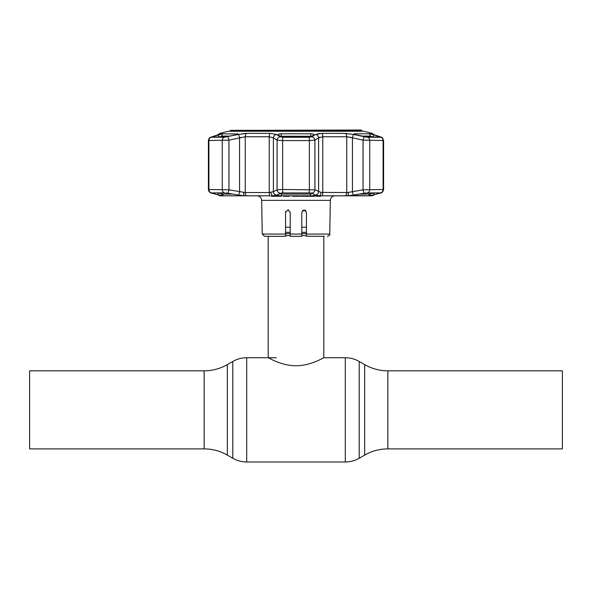 <?xml version="1.0" encoding="UTF-8"?>
<svg xmlns="http://www.w3.org/2000/svg" width="592" height="592" viewBox="0 0 592 592"><rect width="100%" height="100%" fill="white"/><g stroke="black" fill="none" stroke-linecap="round" stroke-linejoin="round"><path stroke-width="0.89" d="M29.6 409.856L29.6 370.821L204.159 370.821L204.159 448.891L29.6 448.891L29.6 409.856M387.841 370.821L562.4 370.821L562.4 448.891L387.841 448.891L387.841 370.821C379.576 370.784 371.85 368.72 364.672 364.62L359.203 361.46C354.897 358.996 350.264 357.76 345.306 357.738L323.802 357.738L323.802 236.349M306.427 233.603L301.794 233.603L306.427 233.603M290.206 233.603L285.573 233.603L290.206 233.603M306.427 227.202L301.794 227.202L301.794 212.254L304.11 209.938L306.427 212.254L306.427 234.077L329.744 234.077L330.336 200.362L261.664 200.362C261.353 197.587 259.807 196.07 257.032 195.811M290.206 227.21L290.206 225.234L290.206 227.21L285.573 227.202M268.198 236.349L268.198 357.738C268.08 357.42 280.882 365.738 295.97 365.767C311.185 365.738 323.92 357.405 323.802 357.738M306.427 235.609L301.794 235.609L301.794 235.068M290.206 235.068L290.206 235.609L285.573 235.609M301.794 233.603L301.794 225.234M304.984 210.116L305.746 210.619M285.573 236.349L285.573 234.077L262.256 234.077L264.572 236.349L285.573 236.349L285.573 212.254L287.89 209.938L290.206 212.254L290.206 225.234M285.758 211.351L285.573 212.254M288.763 210.108L287.89 209.938L288.763 210.108M290.206 234.077L301.794 234.077L301.794 236.349L290.206 236.349L290.206 212.254M316.313 195.811L316.313 196.27L320.627 196.27L316.313 196.27L318.947 196.27L318.947 195.811M311.325 195.811L311.325 196.27L313.93 196.27L310.918 196.27L313.183 196.27L313.183 195.811M311.325 196.27L310.349 196.27L310.349 195.811M309.986 195.811L309.986 196.27L314.507 196.27M313.464 196.27L313.464 195.811M278.795 196.27L281.111 196.27L278.462 196.27L279.409 196.27L278.795 195.811M276.76 196.27L276.76 195.811M277.567 196.27L280.475 196.27L277.567 196.27M279.409 196.27L279.409 195.811M276.205 195.811L276.205 196.27L271.232 196.27L271.232 195.811M283.309 195.811L283.309 196.27L285.166 196.27L285.166 195.811M285.011 195.811L285.011 196.27L289.407 196.27L289.407 195.811M292.596 195.811L292.596 196.27L299.411 196.27L299.411 195.811M296.081 196.27L296.081 195.811M298.997 196.27L298.997 195.811M300.684 195.811L300.684 196.27L301.491 196.27L301.491 195.811M301.491 196.27L304.695 196.27L304.695 195.811M308.136 195.811L308.136 196.27L304.695 196.27L305.576 196.27L305.576 195.811M308.136 196.27L309.653 196.27L309.653 195.811M309.653 196.27L307.973 196.27M324.379 236.349L306.427 236.245M306.427 236.349L306.427 234.077M302.49 210.604L304.11 209.938M237.022 134.51L237.281 133.777C238.509 133.925 237.962 134.288 235.653 134.88L225.056 136.989L212.188 136.989L212.639 136.619L222.585 133.777L237.962 134.014M212.188 136.989L212.928 136.989M230.199 136.079L221.571 136.079L222.585 133.777L220.365 134.169M278.107 134.88C277.707 134.288 278.773 133.925 281.304 133.777L310.696 133.777C313.227 133.925 314.293 134.288 313.893 134.88L311.133 136.619L308.876 136.989L283.124 136.989L280.867 136.619L277.981 134.769M279.787 133.888L278.58 134.162M238.569 134.391L246.923 133.385L270.115 133.385L276.338 134.377M245.014 133.459L242.898 133.666M228.246 131.246L363.754 131.246L228.246 131.246L219.854 133.385L221.038 133.385L218.781 134.443L211.322 137.233L224.324 137.233L238.332 134.443A3.478 0.592 77.9 0 1 239.553 137.81L240.759 137.455M211.322 137.233A3.478 3.226 -90 0 0 208.895 140.6L208.895 189.484L228.941 189.84L245.236 192.533L269.227 192.533L273.393 191.667L273.393 137.81A3.478 3.197 121.7 0 1 276.449 134.443L280.194 136.774L282.998 137.233L309.002 137.233L311.806 136.774A3.478 3.189 57.2 0 1 314.914 140.141L309.379 140.6L282.621 140.6L277.086 140.141L273.393 137.81L269.227 136.752L245.236 136.752L228.941 140.141L208.391 140.533L208.391 189.536L208.895 189.484A3.478 3.226 90 0 0 211.485 192.896L221.319 195.811L244.511 195.811L236.963 194.827C239.316 195.382 239.73 195.708 238.206 195.804L223.739 195.804L217.982 194.827M311.806 136.774L315.551 134.443L321.885 133.385L345.077 133.385L353.668 134.443A3.478 0.592 102.1 0 0 352.447 137.81L346.764 136.752L351.241 137.455M311.673 136.249L280.297 136.256M279.794 192.925L281.104 194.087L310.896 194.087L312.206 192.925M281.844 192.933L310.156 192.933L281.844 192.933L276.494 195.079L272.816 195.811L370.681 195.811L374.018 194.827L368.261 195.804L352.958 195.478M221.571 136.989L221.571 136.079L219.588 137.174L217.76 134.88M219.491 192.896L221.571 194.087L232.745 194.087M379.072 136.989L366.944 136.989L356.347 134.88C354.038 134.288 353.491 133.925 354.719 133.777L369.415 133.777L374.24 134.88L372.412 137.174L370.866 136.227M359.255 194.087L370.429 194.087L372.509 192.896M243.564 192.4A3.478 1.399 94 0 0 244.511 195.811L270.019 195.811A3.478 1.184 90 0 1 269.227 192.533L269.227 136.752A3.478 1.184 90 0 1 270.115 133.385M371.894 193.31L371.524 193.554M354.038 134.014L354.719 133.777L354.978 134.51M370.429 136.989L370.429 136.079L361.801 136.079M374.24 134.88L379.812 136.989M218.152 194.879L219.558 195.811L221.319 195.811A3.478 3.448 -59.5 0 1 220.461 195.523M218.537 194.968A3.478 2.627 -75.6 0 0 218.744 195.034L218.744 195.034A3.478 2.627 -75.6 0 0 218.951 195.079M225.389 192.933L227.839 193.236A3.478 0.592 100 0 0 228.941 189.84L228.941 140.141A3.478 0.592 77.4 0 0 227.676 136.774M211.499 192.896L224.479 192.896L211.499 192.896M236.963 194.827L227.839 193.236M212.639 192.896L212.114 193.281M219.588 192.896L217.242 194.642M239.042 195.478L238.206 195.804L237.288 194.894M239.553 137.81L239.553 191.667A3.478 0.592 99.5 0 1 238.458 195.079M244.511 195.811L246.731 195.811A3.478 2.242 90 0 1 245.236 192.533L245.236 136.752A3.478 2.242 90 0 1 246.923 133.385M270.973 192.4A3.478 2.05 85.5 0 0 272.816 195.811M280.097 193.236A3.478 3.219 63.2 0 1 277.086 189.84L273.393 191.667A3.478 3.219 64.2 0 0 276.494 195.079M277.241 194.642L277.019 194.827C277.174 195.382 278.677 195.708 281.533 195.804L310.467 195.804L310.896 193.007M280.194 136.774A3.478 3.189 122.8 0 0 277.086 140.141L277.086 189.84L282.621 189.484A3.478 0.496 90 0 0 283.02 192.896M282.998 137.233A3.478 0.496 90 0 0 282.621 140.6L282.621 189.484L314.914 189.84A3.478 3.219 116.8 0 1 311.903 193.236L310.156 192.933M321.027 192.4L346.764 192.533L346.764 136.752L322.773 136.752L318.607 137.81L314.914 140.141L314.914 189.84L321.027 192.4A3.478 2.05 94.5 0 1 319.184 195.811L315.506 195.079L311.903 193.236M314.759 194.642L314.981 194.827C314.826 195.382 313.323 195.708 310.467 195.804M315.551 134.443A3.478 3.197 58.3 0 1 318.607 137.81L318.607 191.667A3.478 3.219 115.8 0 1 315.506 195.079M319.184 195.811L321.981 195.811A3.478 1.184 90 0 0 322.773 192.533L322.773 136.752A3.478 1.184 90 0 0 321.885 133.385M348.436 192.4L346.764 192.533A3.478 2.242 90 0 1 345.269 195.811L347.489 195.811A3.478 1.399 86 0 0 348.436 192.4L352.447 191.667A3.478 0.592 80.5 0 0 353.542 195.079L347.489 195.811M374.018 194.827L380.767 192.933L366.611 192.933L380.501 192.896A3.478 3.226 -90 0 0 383.105 189.484L383.609 189.536L383.609 140.533L363.059 140.141L352.447 137.81L352.447 191.667L363.059 189.84A3.478 0.592 80 0 0 364.161 193.236L353.542 195.079M354.712 194.894L353.794 195.804C352.27 195.708 352.684 195.382 355.037 194.827M374.758 194.642L372.412 192.896M379.886 193.281L379.361 192.896M366.611 192.933L364.161 193.236M353.431 134.391L364.324 136.774A3.478 0.592 102.6 0 0 363.059 140.141L363.059 189.84L383.105 189.484L383.105 140.6A3.478 3.226 90 0 0 380.678 137.233L380.123 136.774A3.478 2.597 -71 0 1 380.449 136.856L373.478 134.51A3.478 2.605 -71.8 0 1 373.73 134.613M380.064 193.236A3.478 2.62 74.9 0 0 380.219 193.199L381.389 192.807C382.469 192.385 383.209 191.29 383.609 189.536M373.049 195.079A3.478 2.627 75.6 0 0 373.256 195.034L373.256 195.034A3.478 2.627 75.6 0 0 373.463 194.968M373.848 194.879L372.442 195.811L370.681 195.811A3.478 3.448 59.5 0 0 371.532 195.523M280.911 136.086L281.104 136.737M219.995 195.249L221.068 195.449M221.327 195.493L221.741 195.56M221.571 192.896L221.571 194.087L221.142 193.932M318.607 137.81L319.695 137.196M319.813 133.459L318.008 133.674M315.432 134.517L313.656 135.612M218.27 134.613A3.478 2.605 71.8 0 1 218.522 134.51L218.522 134.51A3.478 2.605 71.8 0 1 218.781 134.443M209.775 137.736L211.551 136.856A3.478 2.597 71 0 1 211.877 136.774M364.324 136.774L367.676 137.233A3.478 2.731 90 0 1 369.734 140.6L369.734 189.484A3.478 2.731 -90 0 1 367.536 192.896M380.123 136.774L373.219 134.443A3.478 2.605 -71.8 0 1 373.478 134.51L371.991 134.014M373.219 134.443L370.799 133.459M371.147 133.674L371.946 133.999M361.675 130.366L230.325 130.366L361.068 130.018L361.675 130.366L361.675 131.217M230.325 130.366L230.325 131.217M387.841 448.891C379.576 448.928 371.85 451 364.672 455.1L359.203 458.252L359.203 361.46M359.203 458.252C354.897 460.717 350.264 461.96 345.306 461.982L345.306 357.738M345.306 461.982L246.694 461.982L246.694 357.738C241.736 357.76 237.103 358.996 232.797 361.46L232.797 458.252L227.328 455.1L227.328 364.62L232.797 361.46M364.672 455.1L364.672 364.62M306.427 232.293L301.794 232.293M290.206 232.293L285.573 232.293M310.896 136.737L310.696 133.777M309.002 137.233A3.478 0.496 90 0 1 309.379 140.6L309.379 189.484A3.478 0.496 90 0 1 308.98 192.896M368.261 195.804L370.429 194.087L370.429 192.896M370.429 136.079L369.415 133.777M219.869 195.338A3.478 3.419 90 0 0 220.749 195.811M224.324 137.233A3.478 2.731 -90 0 0 222.266 140.6L222.266 189.484A3.478 2.731 90 0 0 224.464 192.896M221.571 194.087L223.739 195.804M281.304 133.777L281.104 136.079M281.104 193.007L281.533 195.804M371.251 195.811A3.478 3.419 -90 0 0 372.131 195.338M273.393 137.81L277.086 140.141M219.654 134.118A3.478 3.419 -90 0 1 221.038 133.385M345.077 133.385A3.478 2.242 90 0 1 346.764 136.752M367.676 137.233L380.678 137.233M374.1 134.717L372.146 133.385L370.962 133.385A3.478 3.419 90 0 1 372.346 134.118M276.309 357.738L246.694 357.738M227.328 455.1C220.15 451 212.424 448.928 204.159 448.891M227.328 364.62C220.15 368.72 212.424 370.784 204.159 370.821M246.694 461.982C241.736 461.96 237.103 460.717 232.797 458.252M314.848 195.811L314.848 196.27M309.076 195.811L309.076 196.27M330.336 200.362C330.647 197.587 332.193 196.07 334.968 195.811M329.744 234.077C330.262 234.698 329.492 235.453 327.428 236.349M262.256 234.077L261.664 200.362M211.781 193.199L210.611 192.807C209.531 192.385 208.791 191.29 208.391 189.536C208.547 191.408 209.672 192.629 211.781 193.199L220.224 195.397M373.256 195.034L371.776 195.397M208.391 189.536L208.391 140.533C208.724 138.987 209.294 137.98 210.086 137.514L220.009 134.014M219.854 133.385L217.9 134.717M382.232 137.736L383.609 140.533C381.633 135.501 381.411 137.921 380.449 136.856L380.456 136.856M363.754 131.246L372.146 133.385"/></g></svg>
